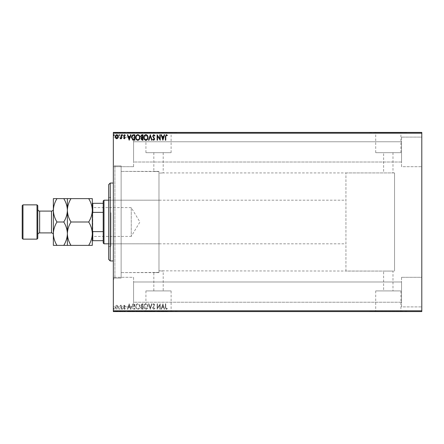 <?xml version="1.0" encoding="UTF-8"?>
<svg xmlns="http://www.w3.org/2000/svg" width="444" height="444" viewBox="0 0 444 444"><rect width="100%" height="100%" fill="white"/><g stroke="black" fill="none" stroke-linecap="round" stroke-linejoin="round"><path stroke-width="0.33" stroke-dasharray="2.22 1.67" d="M113.337 165.917L113.337 278.083L113.337 165.917L121.129 165.917L121.129 278.083L121.129 165.917L121.129 278.083L121.129 165.917L114.896 165.917L114.896 278.083L113.337 279.642L113.337 164.358L113.337 279.642M113.337 278.083L121.129 278.083L114.896 278.083L114.896 165.917L113.337 164.358M345.932 271.073L345.932 172.927L345.932 271.073L394.538 271.073L394.538 172.927L394.538 271.073L394.538 172.927L163.192 172.927L163.192 152.675L153.84 152.675L153.84 171.367L158.985 171.584L121.129 171.367L121.129 272.633L158.985 272.416L158.985 171.584L158.985 272.416L153.84 272.633L153.84 290.92L163.192 290.92L153.84 290.92M345.932 172.927L394.538 172.927L394.538 271.073L392.979 271.073L392.979 290.92L383.633 290.92L383.633 271.073L392.979 271.073L158.985 270.851L158.985 173.149L163.192 172.927L158.985 173.149L158.985 171.584L158.985 272.416L158.985 270.851L163.192 271.073L163.192 290.92M383.633 290.92L392.979 290.92M171.112 290.92L145.921 290.92L171.112 290.92L171.112 311.422L145.921 311.422L171.112 311.422M145.921 290.92L145.921 311.422M400.899 290.92L375.707 290.92L400.899 290.92L400.899 311.422L375.707 311.422L400.899 311.422M375.707 290.92L375.707 311.422M406.998 311.422L369.608 311.422L406.998 311.577M177.212 311.422L139.821 311.422L177.212 311.577M392.979 152.675L392.979 172.927L383.633 172.927L383.633 152.675L392.979 152.675L383.633 152.675M375.707 152.675L400.899 152.675L375.707 152.675L375.707 132.578L400.899 132.578L375.707 132.578M400.899 152.675L400.899 132.578M145.921 152.675L171.112 152.675L145.921 152.675L145.921 132.578L171.112 132.578L145.921 132.578M171.112 152.675L171.112 132.578M139.821 132.578L177.212 132.578L139.821 132.423M369.608 132.578L406.998 132.578L369.608 132.423M401.548 137.096L421.8 137.096L421.8 166.694L421.8 137.096L421.8 166.694L421.8 137.096L401.548 137.096L401.548 166.694L421.8 166.694L401.548 166.694L401.548 137.096M401.548 277.306L421.8 277.306L421.8 306.904L421.8 277.306L421.8 306.904L421.8 277.306L401.548 277.306L401.548 306.904L421.8 306.904L401.548 306.904L401.548 277.306M133.589 166.694L113.337 166.694L113.337 137.096L113.337 166.694L113.337 137.096L113.337 166.694L133.589 166.694L133.589 137.096L113.337 137.096L133.589 137.096L133.589 166.694M133.589 306.904L113.337 306.904L113.337 277.306L113.337 306.904L113.337 277.306L113.337 306.904L133.589 306.904L133.589 277.306L113.337 277.306L133.589 277.306L133.589 306.904M401.548 162.021L133.589 162.021L133.589 141.769L133.589 162.021L133.589 141.769L133.589 162.021L401.548 162.021L401.548 141.769L133.589 141.769L401.548 141.769L401.548 162.021M401.548 302.231L133.589 302.231L133.589 281.979L133.589 302.231L133.589 281.979L133.589 302.231L401.548 302.231L401.548 281.979L133.589 281.979L401.548 281.979L401.548 302.231M117.893 305.849L116.761 305.189L115.634 305.844L115.224 307.259C115.212 308.391 115.729 309.074 116.761 309.313C117.799 309.074 118.309 308.391 118.298 307.259L117.893 305.849L116.761 305.189L115.634 305.844L115.224 307.259C115.212 308.391 115.729 309.074 116.761 309.313C117.799 309.074 118.309 308.391 118.298 307.259L117.893 305.849M121.517 309.24L121.517 305.256L121.095 305.256L121.095 305.844L120.368 305.189L120.047 305.322L120.246 305.75L121.029 306.538L121.095 309.24L121.517 309.24L121.517 305.256L121.095 305.256L121.095 305.844L120.047 305.322L121.029 306.538L121.095 309.24L121.517 309.24M124.42 305.189L123.615 305.755L123.859 306.094L124.398 305.677L124.803 306.216L123.615 308.158L124.498 309.313L125.358 308.774L125.119 308.402L124.542 308.824L124.031 308.18L125.219 306.232L124.42 305.189L123.615 305.755L123.859 306.094L124.398 305.677L124.803 306.216L123.615 308.158L124.498 309.313L125.358 308.774L125.119 308.402L124.542 308.824L124.031 308.18L125.219 306.232L124.42 305.189M133.6 309.24L134.865 309.24L134.865 303.79L132.745 303.985L131.513 306.582C131.452 308.158 132.145 309.046 133.6 309.24L134.865 309.24L134.865 303.79L132.745 303.985L131.513 306.582C131.452 308.158 132.145 309.046 133.6 309.24M142.979 309.24L142.979 303.79L142.208 303.79L140.948 305.139L141.458 306.299L140.598 307.692L141.886 309.24L142.979 309.24L142.979 303.79L142.208 303.79L140.948 305.139L141.458 306.299L140.598 307.692L141.886 309.24L142.979 309.24M150.316 309.24L152.064 303.79L151.609 303.79L150.283 307.925L148.956 303.79L148.501 303.79L150.25 309.24L152.064 303.79L151.609 303.79L150.283 307.925L148.956 303.79L148.501 303.79L150.316 309.24M159.823 309.24L160.245 309.24L160.245 303.79L157.515 307.859L157.515 303.79L157.098 303.79L157.098 309.24L159.823 305.183L159.823 309.24L160.245 309.24L160.245 303.79L157.515 307.859L157.515 303.79L157.098 303.79L157.098 309.24L159.823 305.183L159.823 309.24M165.767 307.415L165.767 303.79L165.346 303.79L165.346 307.47L166.345 309.379L167.371 308.752L167.16 308.336L166.35 308.824L165.767 307.415L165.767 303.79L165.346 303.79L165.346 307.47L166.345 309.379L167.371 308.752L167.16 308.336L166.35 308.824L165.767 307.415M421.8 310.8L113.337 310.8L113.337 311.577L421.8 311.577L421.8 132.423L113.337 132.423L113.337 133.2L421.8 133.2M113.337 310.8L113.337 133.2M162.898 303.79L161.083 309.24L161.538 309.24L162.099 307.492L163.631 307.492L164.191 309.24L164.646 309.24L162.898 303.79L161.083 309.24L161.538 309.24L162.099 307.492L163.631 307.492L164.191 309.24L164.646 309.24L162.898 303.79M153.774 309.379L155 308.192L154.662 307.914L153.807 308.824L153.041 307.897L154.723 304.923L153.746 303.652L152.692 304.573L153.019 304.906L153.752 304.207L154.301 304.9L152.625 307.908L153.774 309.379L155 308.192L154.662 307.914L153.807 308.824L153.041 307.897L154.723 304.923L153.746 303.652L152.692 304.573L153.019 304.906L153.752 304.207L154.301 304.9L152.625 307.908L153.774 309.379M148.007 306.538C148.041 304.984 147.353 304.023 145.937 303.652C144.494 303.985 143.789 304.939 143.817 306.515C143.789 308.069 144.483 309.03 145.904 309.379C147.33 309.041 148.03 308.092 148.007 306.538C148.041 304.984 147.353 304.023 145.937 303.652C144.494 303.985 143.789 304.939 143.817 306.515C143.789 308.069 144.483 309.03 145.904 309.379C147.33 309.041 148.03 308.092 148.007 306.538M139.899 306.538C139.932 304.984 139.244 304.023 137.829 303.652C136.386 303.985 135.681 304.939 135.709 306.515C135.681 308.069 136.375 309.03 137.795 309.379C139.222 309.041 139.921 308.092 139.899 306.538C139.932 304.984 139.244 304.023 137.829 303.652C136.386 303.985 135.681 304.939 135.709 306.515C135.681 308.069 136.375 309.03 137.795 309.379C139.222 309.041 139.921 308.092 139.899 306.538M129.204 303.79L127.389 309.24L127.844 309.24L128.405 307.492L129.937 307.492L130.497 309.24L130.952 309.24L129.204 303.79L127.389 309.24L127.844 309.24L128.405 307.492L129.937 307.492L130.497 309.24L130.952 309.24L129.204 303.79M122.844 308.858L122.494 308.402L122.144 308.858L122.494 309.313L122.844 308.858L122.494 308.402L122.144 308.858L122.494 309.313L122.844 308.858M119.63 308.858L119.281 308.402L118.931 308.858L119.281 309.313L119.63 308.858L119.281 308.402L118.931 308.858L119.281 309.313L119.63 308.858M114.386 308.858L114.036 308.402L113.686 308.858L114.036 309.313L114.386 308.858L114.036 308.402L113.686 308.858L114.036 309.313L114.386 308.858M115.224 311.266L118.298 311.266L115.224 311.577L118.298 311.577L115.645 311.577L117.882 311.577L117.893 311.266L116.761 311.266L116.761 311.577L116.761 311.266L115.634 311.266L115.634 311.577L115.224 311.266L115.224 311.577M121.517 311.577L120.047 311.577L121.517 311.577L121.517 311.266L121.517 311.577M124.42 311.577L125.358 311.577L124.031 311.577L125.219 311.577L124.42 311.577L124.42 311.266L123.615 311.266L123.859 311.577M133.6 311.577L131.513 311.577L133.6 311.577L133.6 311.266L134.865 311.266L134.865 311.577L134.865 311.266L132.745 311.266L132.745 311.577M142.979 311.577L140.598 311.577L142.979 311.577L142.979 311.266L142.979 311.577M150.316 311.577L148.501 311.577L150.316 311.577L150.316 311.266L152.064 311.266L152.064 311.577M160.156 311.266L157.098 311.266L159.823 311.266L159.823 311.577L157.098 311.577L160.245 311.266L160.156 311.577M165.767 311.577L167.371 311.577L165.767 311.577L165.767 311.266L165.767 311.577M162.898 311.577L161.083 311.577L164.646 311.577L162.898 311.577L162.898 311.266L162.831 311.577M155 311.266L152.692 311.266L155 311.577L152.625 311.577L153.774 311.577L153.774 311.266L155 311.266L155 311.577M148.007 311.577L143.817 311.577L148.007 311.577L148.007 311.266L145.937 311.266L145.937 311.577M139.899 311.577L135.709 311.577L139.899 311.577L139.899 311.266L137.829 311.266L137.829 311.577M129.204 311.577L127.389 311.577L130.952 311.577L129.204 311.577L129.204 311.266L129.137 311.577M122.844 311.577L122.144 311.577L122.844 311.577L122.844 311.266L122.494 311.577L122.144 311.266L122.144 311.577M119.63 311.577L118.931 311.577L119.63 311.577L119.63 311.266L119.281 311.577L118.931 311.266L118.931 311.577M114.386 311.577L113.686 311.577L114.386 311.577L114.386 311.266L114.036 311.577L113.686 311.266L113.686 311.577M115.224 132.734L118.298 132.734L115.224 132.423L118.298 132.423L115.645 132.423L117.882 132.423L117.893 132.734L116.761 132.734L116.761 132.423L116.761 132.734L115.634 132.734L115.634 132.423L115.224 132.734L115.224 132.423M121.517 132.423L120.047 132.423L121.517 132.423L121.517 132.734L121.517 132.423M124.42 132.423L125.358 132.423L124.031 132.423L125.219 132.423L124.42 132.423L124.42 132.734L123.615 132.734L123.859 132.423M133.6 132.423L131.513 132.423L133.6 132.423L133.6 132.734L134.865 132.734L134.865 132.423L134.865 132.734L132.745 132.734L132.745 132.423M142.979 132.423L140.598 132.423L142.979 132.423L142.979 132.734L142.979 132.423M150.316 132.423L148.501 132.423L150.316 132.423L150.316 132.734L152.064 132.734L152.064 132.423M160.156 132.734L157.098 132.734L159.823 132.734L159.823 132.423L157.098 132.423L160.245 132.734L160.156 132.423M165.767 132.423L167.371 132.423L165.767 132.423L165.767 132.734L165.767 132.423M162.898 132.423L161.083 132.423L164.646 132.423L162.898 132.423L162.898 132.734L162.831 132.423M155 132.734L152.692 132.734L155 132.423L152.625 132.423L153.774 132.423L153.774 132.734L155 132.734L155 132.423M148.007 132.423L143.817 132.423L148.007 132.423L148.007 132.734L145.937 132.734L145.937 132.423M139.899 132.423L135.709 132.423L139.899 132.423L139.899 132.734L137.829 132.734L137.829 132.423M129.204 132.423L127.389 132.423L130.952 132.423L129.204 132.423L129.204 132.734L129.137 132.423M122.844 132.423L122.144 132.423L122.844 132.423L122.844 132.734L122.494 132.423L122.144 132.734L122.144 132.423M119.63 132.423L118.931 132.423L119.63 132.423L119.63 132.734L119.281 132.423L118.931 132.734L118.931 132.423M114.386 132.423L113.686 132.423L114.386 132.423L114.386 132.734L114.036 132.423L113.686 132.734L113.686 132.423M158.985 272.633L121.129 272.633L121.129 171.367L121.129 272.633L121.129 171.367L158.985 171.367L158.985 272.633L158.985 171.367M153.84 152.675L163.192 152.675M165.346 132.734L167.371 132.734L165.346 132.734L165.346 132.423M166.345 132.734L166.345 132.423M167.371 132.734L167.371 132.423M167.16 132.734L167.16 132.423M166.622 132.734L166.622 132.423M166.35 132.734L166.35 132.423M162.831 132.734L161.083 132.734L161.083 132.423M161.083 132.734L161.538 132.423M161.538 132.734L162.099 132.423M162.099 132.734L163.631 132.734L163.631 132.423M163.631 132.734L164.191 132.423M164.191 132.734L164.646 132.423M164.646 132.734L162.898 132.734M162.276 132.734L163.453 132.734L162.276 132.734L162.276 132.423L163.453 132.423L162.276 132.423M162.865 132.734L162.865 132.423M163.453 132.734L163.453 132.423M157.515 132.734L157.515 132.423L157.515 132.734M157.098 132.734L157.098 132.423L157.098 132.734M157.193 132.734L157.193 132.423M154.662 132.734L154.662 132.423M153.807 132.734L153.807 132.423M153.041 132.734L153.041 132.423M153.18 132.734L153.18 132.423M154.506 132.734L154.506 132.423M154.723 132.734L154.723 132.423M153.746 132.734L153.746 132.423M152.692 132.734L152.692 132.423M153.019 132.734L153.019 132.423M154.301 132.734L152.625 132.734L154.301 132.734L154.301 132.423M154.046 132.734L154.046 132.423M153.53 132.734L153.53 132.423M152.625 132.734L152.625 132.423M152.064 132.734L151.609 132.423M151.609 132.734L150.283 132.734L150.283 132.423M150.283 132.734L148.956 132.734L148.956 132.423M148.956 132.734L148.501 132.423M148.501 132.734L150.25 132.734L150.25 132.423M145.937 132.734L143.817 132.734L143.817 132.423M143.817 132.734L145.904 132.734L145.904 132.423L147.591 132.423L145.921 132.423L145.921 132.734L148.007 132.734M145.921 132.734L144.233 132.734L147.591 132.734L145.921 132.734L145.921 132.423M144.233 132.734L144.233 132.423M147.591 132.734L147.591 132.423M140.948 132.734L142.979 132.734L140.948 132.734L140.948 132.423M141.458 132.734L141.458 132.423M140.598 132.734L140.598 132.423M141.886 132.734L141.886 132.423M141.68 132.734L142.557 132.734L141.02 132.734L142.557 132.423L141.68 132.423M141.37 132.734L142.557 132.734L141.37 132.734L141.37 132.423M142.124 132.734L142.124 132.423M142.557 132.734L142.557 132.423L142.557 132.734M142.341 132.734L142.341 132.423M141.02 132.734L141.02 132.423M142.08 132.734L142.08 132.423M137.829 132.734L135.709 132.734L135.709 132.423M135.709 132.734L137.795 132.734L137.795 132.423L139.483 132.423L137.812 132.423L137.812 132.734L139.899 132.734M137.812 132.734L136.125 132.734L139.483 132.734L137.812 132.734L137.812 132.423M136.125 132.734L136.125 132.423M139.483 132.734L139.483 132.423M132.745 132.734L131.513 132.734L131.513 132.423M131.513 132.734L133.6 132.734M134.171 132.734L131.929 132.734L134.171 132.734L134.449 132.423L131.929 132.423L134.171 132.423M134.449 132.734L134.449 132.423L134.449 132.734M132.967 132.734L132.967 132.423M131.929 132.734L131.929 132.423M132.878 132.734L132.878 132.423M129.137 132.734L127.389 132.734L127.389 132.423M127.389 132.734L127.844 132.423M127.844 132.734L128.405 132.423M128.405 132.734L129.937 132.734L129.937 132.423M129.937 132.734L130.497 132.423M130.497 132.734L130.952 132.423M130.952 132.734L129.204 132.734M128.582 132.734L129.759 132.734L128.582 132.734L128.582 132.423L129.759 132.423L128.582 132.423M129.171 132.734L129.171 132.423M129.759 132.734L129.759 132.423M123.859 132.734L124.398 132.423M124.398 132.734L124.803 132.423M124.803 132.734L124.703 132.423M124.703 132.734L123.748 132.734L123.748 132.423M123.748 132.734L124.498 132.734L124.498 132.423M124.498 132.734L125.358 132.734L125.358 132.423M125.358 132.734L125.119 132.423M125.119 132.734L124.542 132.423M124.542 132.734L124.031 132.423M124.031 132.734L124.131 132.423M124.131 132.734L124.581 132.423M124.581 132.734L125.086 132.423M125.086 132.734L125.219 132.423M125.219 132.734L124.42 132.734M122.144 132.734L122.844 132.734M120.368 132.734L121.517 132.734L121.095 132.423L121.095 132.734L120.368 132.734L120.368 132.423M120.047 132.734L120.047 132.423M120.246 132.734L120.246 132.423M120.435 132.734L120.435 132.423M121.029 132.734L121.029 132.423M121.095 132.734L121.095 132.423M118.931 132.734L119.63 132.734M118.298 132.734L118.298 132.423M116.761 132.734L117.882 132.734L116.761 132.734L116.761 132.423L116.761 132.734M113.686 132.734L114.386 132.734M165.346 311.266L167.371 311.266L165.346 311.266L165.346 311.577M166.345 311.266L166.345 311.577M167.371 311.266L167.371 311.577M167.16 311.266L167.16 311.577M166.622 311.266L166.622 311.577M166.35 311.266L166.35 311.577M162.831 311.266L161.083 311.266L161.083 311.577M161.083 311.266L161.538 311.577M161.538 311.266L162.099 311.577M162.099 311.266L163.631 311.266L163.631 311.577M163.631 311.266L164.191 311.577M164.191 311.266L164.646 311.577M164.646 311.266L162.898 311.266M162.276 311.266L163.453 311.266L162.276 311.266L162.276 311.577L163.453 311.577L162.276 311.577M162.865 311.266L162.865 311.577M163.453 311.266L163.453 311.577M157.515 311.266L157.515 311.577L157.515 311.266M157.098 311.266L157.098 311.577L157.098 311.266M157.193 311.266L157.193 311.577M154.662 311.266L154.662 311.577M153.807 311.266L153.807 311.577M153.041 311.266L153.041 311.577M153.18 311.266L153.18 311.577M154.506 311.266L154.506 311.577M154.723 311.266L154.723 311.577M153.746 311.266L153.746 311.577M152.692 311.266L152.692 311.577M153.019 311.266L153.019 311.577M154.301 311.266L152.625 311.266L154.301 311.266L154.301 311.577M154.046 311.266L154.046 311.577M153.53 311.266L153.53 311.577M152.625 311.266L152.625 311.577M152.064 311.266L151.609 311.577M151.609 311.266L150.283 311.266L150.283 311.577M150.283 311.266L148.956 311.266L148.956 311.577M148.956 311.266L148.501 311.577M148.501 311.266L150.25 311.266L150.25 311.577M145.937 311.266L143.817 311.266L143.817 311.577M143.817 311.266L145.904 311.266L145.904 311.577L147.591 311.577L145.921 311.577L145.921 311.266L148.007 311.266M145.921 311.266L144.233 311.266L147.591 311.266L145.921 311.266L145.921 311.577M144.233 311.266L144.233 311.577M147.591 311.266L147.591 311.577M140.948 311.266L142.979 311.266L140.948 311.266L140.948 311.577M141.458 311.266L141.458 311.577M140.598 311.266L140.598 311.577M141.886 311.266L141.886 311.577M141.68 311.266L142.557 311.266L141.02 311.266L142.557 311.577L141.68 311.577M141.37 311.266L142.557 311.266L141.37 311.266L141.37 311.577M142.124 311.266L142.124 311.577M142.557 311.266L142.557 311.577L142.557 311.266M142.341 311.266L142.341 311.577M141.02 311.266L141.02 311.577M142.08 311.266L142.08 311.577M137.829 311.266L135.709 311.266L135.709 311.577M135.709 311.266L137.795 311.266L137.795 311.577L139.483 311.577L137.812 311.577L137.812 311.266L139.899 311.266M137.812 311.266L136.125 311.266L139.483 311.266L137.812 311.266L137.812 311.577M136.125 311.266L136.125 311.577M139.483 311.266L139.483 311.577M132.745 311.266L131.513 311.266L131.513 311.577M131.513 311.266L133.6 311.266M134.171 311.266L131.929 311.266L134.171 311.266L134.449 311.577L131.929 311.577L134.171 311.577M134.449 311.266L134.449 311.577L134.449 311.266M132.967 311.266L132.967 311.577M131.929 311.266L131.929 311.577M132.878 311.266L132.878 311.577M129.137 311.266L127.389 311.266L127.389 311.577M127.389 311.266L127.844 311.577M127.844 311.266L128.405 311.577M128.405 311.266L129.937 311.266L129.937 311.577M129.937 311.266L130.497 311.577M130.497 311.266L130.952 311.577M130.952 311.266L129.204 311.266M128.582 311.266L129.759 311.266L128.582 311.266L128.582 311.577L129.759 311.577L128.582 311.577M129.171 311.266L129.171 311.577M129.759 311.266L129.759 311.577M123.859 311.266L124.398 311.577M124.398 311.266L124.803 311.577M124.803 311.266L124.703 311.577M124.703 311.266L123.748 311.266L123.748 311.577M123.748 311.266L124.498 311.266L124.498 311.577M124.498 311.266L125.358 311.266L125.358 311.577M125.358 311.266L125.119 311.577M125.119 311.266L124.542 311.577M124.542 311.266L124.031 311.577M124.031 311.266L124.131 311.577M124.131 311.266L124.581 311.577M124.581 311.266L125.086 311.577M125.086 311.266L125.219 311.577M125.219 311.266L124.42 311.266M122.144 311.266L122.844 311.266M120.368 311.266L121.517 311.266L121.095 311.577L121.095 311.266L120.368 311.266L120.368 311.577M120.047 311.266L120.047 311.577M120.246 311.266L120.246 311.577M120.435 311.266L120.435 311.577M121.029 311.266L121.029 311.577M121.095 311.266L121.095 311.577M118.931 311.266L119.63 311.266M118.298 311.266L118.298 311.577M116.761 311.266L117.882 311.266L116.761 311.266L116.761 311.577L116.761 311.266M113.686 311.266L114.386 311.266M165.767 136.585L165.767 140.21L165.346 140.21L165.346 136.53L166.345 134.621L167.371 135.248L167.16 135.664L166.35 135.176L165.767 136.585M162.898 140.21L161.083 134.76L161.538 134.76L162.099 136.508L163.631 136.508L164.191 134.76L164.646 134.76L162.898 140.21M162.276 137.063L162.865 138.894L163.453 137.063L162.276 137.063M159.823 134.76L160.245 134.76L160.245 140.21L157.515 136.142L157.515 140.21L157.098 140.21L157.098 134.76L159.823 138.817L159.823 134.76M153.774 134.621L155 135.809L154.662 136.086L153.807 135.176L153.041 136.103L154.723 139.077L153.746 140.348L152.692 139.427L153.019 139.094L153.752 139.793L154.301 139.1L152.625 136.092L153.774 134.621M150.316 134.76L152.064 140.21L151.609 140.21L150.283 136.075L148.956 140.21L148.501 140.21L150.316 134.76M148.007 137.462C148.041 139.016 147.353 139.977 145.937 140.348C144.494 140.015 143.789 139.061 143.817 137.485C143.789 135.931 144.483 134.97 145.904 134.621C147.33 134.959 148.03 135.908 148.007 137.462M145.921 135.176C144.772 135.459 144.206 136.23 144.233 137.49C144.217 138.733 144.777 139.505 145.921 139.793C147.058 139.488 147.613 138.711 147.591 137.462C147.608 136.219 147.053 135.459 145.921 135.176M142.979 134.76L142.979 140.21L142.208 140.21L140.948 138.861L141.458 137.701L140.598 136.308L141.886 134.76L142.979 134.76M141.68 137.279L142.557 137.346L142.557 135.315L141.02 136.308L141.68 137.279M141.37 138.85L142.557 139.649L142.557 137.906L141.37 138.85M139.899 137.462C139.932 139.016 139.244 139.977 137.829 140.348C136.386 140.015 135.681 139.061 135.709 137.485C135.681 135.931 136.375 134.97 137.795 134.621C139.222 134.959 139.921 135.908 139.899 137.462M137.812 135.176C136.663 135.459 136.097 136.23 136.125 137.49C136.108 138.733 136.669 139.505 137.812 139.793C138.95 139.488 139.505 138.711 139.483 137.462C139.499 136.219 138.944 135.459 137.812 135.176M133.6 134.76L134.865 134.76L134.865 140.21L132.745 140.015L131.513 137.418C131.452 135.842 132.145 134.954 133.6 134.76M134.171 139.649L134.449 135.315L132.878 135.453L131.929 137.418L132.967 139.499L134.171 139.649M129.204 140.21L127.389 134.76L127.844 134.76L128.405 136.508L129.937 136.508L130.497 134.76L130.952 134.76L129.204 140.21M128.582 137.063L129.171 138.894L129.759 137.063L128.582 137.063M124.42 138.811L123.615 138.245L123.859 137.906L124.398 138.323L124.803 137.784L123.615 135.842L124.498 134.687L125.358 135.226L125.119 135.598L124.542 135.176L124.031 135.82L125.219 137.768L124.42 138.811M122.844 135.143L122.494 135.598L122.144 135.143L122.494 134.687L122.844 135.143M121.517 134.76L121.517 138.744L121.095 138.744L121.095 138.156L120.368 138.811L120.047 138.678L120.246 138.251L121.029 137.462L121.095 134.76L121.517 134.76M119.63 135.143L119.281 135.598L118.931 135.143L119.281 134.687L119.63 135.143M117.893 138.151L116.761 138.811L115.634 138.156L115.224 136.741C115.212 135.609 115.729 134.926 116.761 134.687C117.799 134.926 118.309 135.609 118.298 136.741L117.893 138.151M116.761 135.176L115.645 136.735L116.761 138.323L117.882 136.735L116.761 135.176M114.386 135.143L114.036 135.598L113.686 135.143L114.036 134.687L114.386 135.143M162.276 306.937L162.865 305.106L163.453 306.937L162.276 306.937L162.865 305.106L163.453 306.937L162.276 306.937M145.921 308.824C144.772 308.541 144.206 307.77 144.233 306.51C144.217 305.267 144.777 304.495 145.921 304.207C147.058 304.512 147.613 305.289 147.591 306.538C147.608 307.781 147.053 308.541 145.921 308.824C144.772 308.541 144.206 307.77 144.233 306.51C144.217 305.267 144.777 304.495 145.921 304.207C147.058 304.512 147.613 305.289 147.591 306.538C147.608 307.781 147.053 308.541 145.921 308.824M141.68 306.721L142.557 306.654L142.557 308.685L141.02 307.692L141.68 306.721L142.557 306.654L142.557 308.685L141.02 307.692L141.68 306.721M141.37 305.15L142.557 304.351L142.557 306.094L141.37 305.15L142.557 304.351L142.557 306.094L141.37 305.15M137.812 308.824C136.663 308.541 136.097 307.77 136.125 306.51C136.108 305.267 136.669 304.495 137.812 304.207C138.95 304.512 139.505 305.289 139.483 306.538C139.499 307.781 138.944 308.541 137.812 308.824C136.663 308.541 136.097 307.77 136.125 306.51C136.108 305.267 136.669 304.495 137.812 304.207C138.95 304.512 139.505 305.289 139.483 306.538C139.499 307.781 138.944 308.541 137.812 308.824M134.171 304.351L134.449 308.685L132.878 308.547L131.929 306.582L132.967 304.501L134.449 304.351L134.449 308.685L132.878 308.547L131.929 306.582L132.967 304.501L134.171 304.351M128.582 306.937L129.171 305.106L129.759 306.937L128.582 306.937L129.171 305.106L129.759 306.937L128.582 306.937M116.761 308.824L115.645 307.265L116.761 305.677L117.882 307.265L116.761 308.824L115.645 307.265L116.761 305.677L117.882 307.265L116.761 308.824M108.663 184.61L108.663 259.39M110.223 260.95L110.223 183.05M111 213.669L111 243.812L111 213.669M158.985 213.669L158.985 243.812L158.985 213.669M111 212.632L111 246.537L111 212.632M108.663 231.368L108.663 197.463L108.663 231.368M113.337 236.874L113.337 183.05L113.337 236.874M92.308 207.12L92.774 207.592L92.774 236.408L131.252 236.408L131.252 207.592L131.252 236.408L139.91 222L131.252 207.592L92.774 207.592L92.774 236.408L92.308 236.88L92.308 207.12L92.308 236.88M108.663 243.812L345.932 243.812L345.932 200.189L345.932 243.812M108.663 200.189L345.932 200.189M103.208 200.971L103.208 243.029M103.99 243.812L103.99 200.189M92.308 240.692L92.774 240.692L92.774 231.635L92.308 230.569L92.308 213.431L92.308 230.569M103.208 240.692L92.774 240.692M103.208 203.308L92.308 203.308L92.308 213.431L92.774 212.365L92.774 203.308M103.208 231.635L92.774 231.635M103.208 212.365L92.774 212.365M92.308 213.431L92.308 203.308M53.358 234.776L53.358 209.224L53.358 245.371L63.764 245.371C66.023 241.73 67.227 237.834 67.377 233.683C67.516 237.79 68.72 241.68 70.996 245.371L88.689 245.371C90.948 241.73 92.152 237.834 92.308 233.683C92.169 229.581 90.965 225.685 88.689 222C90.948 218.365 92.152 214.469 92.308 210.317C92.169 206.21 90.965 202.32 88.689 198.629L92.308 198.629L92.308 245.371L88.689 245.371M37.779 209.224L37.779 234.776L37.779 209.224M70.996 198.629C68.737 202.27 67.527 206.166 67.377 210.317C67.238 206.21 66.034 202.32 63.764 198.629L88.689 198.629M67.377 198.629L67.377 210.317C67.516 214.419 68.72 218.315 70.996 222L88.689 222M70.996 222C68.737 225.635 67.527 229.531 67.377 233.683L67.377 245.371L63.764 245.371M70.996 245.371L67.377 245.371M67.377 210.317L67.377 233.683C67.238 229.581 66.034 225.685 63.764 222C66.023 218.365 67.227 214.469 67.377 210.317M53.358 233.683C53.508 229.531 54.712 225.635 56.971 222C54.701 218.315 53.496 214.419 53.358 210.317C53.508 206.166 54.712 202.27 56.971 198.629L53.358 198.629L53.358 233.683C53.496 237.79 54.701 241.68 56.971 245.371M56.971 222L63.764 222M56.971 198.629L63.764 198.629M22.977 239.138L22.977 204.862M37.002 204.862L37.002 239.138M22.2 205.644L22.2 238.356M37.779 238.356L37.779 205.644M153.874 132.734L153.874 132.423M142.208 132.734L142.208 132.423M142.346 132.734L142.346 132.423M134.044 132.734L134.044 132.423M133.999 132.734L133.999 132.423M124.281 132.734L124.281 132.423M153.874 311.266L153.874 311.577M142.208 311.266L142.208 311.577M142.346 311.266L142.346 311.577M134.044 311.266L134.044 311.577M133.999 311.266L133.999 311.577M124.281 311.266L124.281 311.577M51.487 211.094L51.487 232.906M39.649 232.906L39.649 211.094M158.985 243.812L111 243.812M108.663 246.537L111 246.537M108.663 197.463L111 197.463M158.985 200.189L111 200.189"/><path stroke-width="0.67" d="M117.893 138.151L116.761 138.811L115.634 138.156L115.224 136.741C115.212 135.609 115.729 134.926 116.761 134.687C117.799 134.926 118.309 135.609 118.298 136.741L117.893 138.151M121.517 134.76L121.517 138.744L121.095 138.744L121.095 138.156L120.368 138.811L120.047 138.678L120.246 138.251L121.029 137.462L121.095 134.76L121.517 134.76M124.42 138.811L123.615 138.245L123.859 137.906L124.398 138.323L124.803 137.784L123.615 135.842L124.498 134.687L125.358 135.226L125.119 135.598L124.542 135.176L124.031 135.82L125.219 137.768L124.42 138.811M133.6 134.76L134.865 134.76L134.865 140.21L132.745 140.015L131.513 137.418C131.452 135.842 132.145 134.954 133.6 134.76M142.979 134.76L142.979 140.21L142.208 140.21L140.948 138.861L141.458 137.701L140.598 136.308L141.886 134.76L142.979 134.76M150.316 134.76L152.064 140.21L151.609 140.21L150.283 136.075L148.956 140.21L148.501 140.21L150.316 134.76M159.823 134.76L160.245 134.76L160.245 140.21L157.515 136.142L157.515 140.21L157.098 140.21L157.098 134.76L159.823 138.817L159.823 134.76M165.767 136.585L165.767 140.21L165.346 140.21L165.346 136.53L166.345 134.621L167.371 135.248L167.16 135.664L166.35 135.176L165.767 136.585M113.337 133.2L113.337 132.423L421.8 132.423L421.8 133.2L113.337 133.2L113.337 310.8L421.8 310.8L421.8 311.577L113.337 311.577L113.337 310.8M421.8 133.2L421.8 310.8M162.898 140.21L161.083 134.76L161.538 134.76L162.099 136.508L163.631 136.508L164.191 134.76L164.646 134.76L162.898 140.21M153.774 134.621L155 135.809L154.662 136.086L153.807 135.176L153.041 136.103L154.723 139.077L153.746 140.348L152.692 139.427L153.019 139.094L153.752 139.793L154.301 139.1L152.625 136.092L153.774 134.621M148.007 137.462C148.041 139.016 147.353 139.977 145.937 140.348C144.494 140.015 143.789 139.061 143.817 137.485C143.789 135.931 144.483 134.97 145.904 134.621C147.33 134.959 148.03 135.908 148.007 137.462M139.899 137.462C139.932 139.016 139.244 139.977 137.829 140.348C136.386 140.015 135.681 139.061 135.709 137.485C135.681 135.931 136.375 134.97 137.795 134.621C139.222 134.959 139.921 135.908 139.899 137.462M129.204 140.21L127.389 134.76L127.844 134.76L128.405 136.508L129.937 136.508L130.497 134.76L130.952 134.76L129.204 140.21M122.844 135.143L122.494 135.598L122.144 135.143L122.494 134.687L122.844 135.143M119.63 135.143L119.281 135.598L118.931 135.143L119.281 134.687L119.63 135.143M114.386 135.143L114.036 135.598L113.686 135.143L114.036 134.687L114.386 135.143M162.276 137.063L162.865 138.894L163.453 137.063L162.276 137.063M144.233 137.49C144.217 138.733 144.777 139.505 145.921 139.793C147.058 139.488 147.613 138.711 147.591 137.462C147.608 136.219 147.053 135.459 145.921 135.176C144.772 135.459 144.206 136.23 144.233 137.49M142.124 139.649L142.557 139.649L142.557 137.906L141.37 138.85L142.124 139.649M142.346 137.346L142.557 135.315L142.08 135.315L141.02 136.308L141.68 137.279L142.346 137.346M136.125 137.49C136.108 138.733 136.669 139.505 137.812 139.793C138.95 139.488 139.505 138.711 139.483 137.462C139.499 136.219 138.944 135.459 137.812 135.176C136.663 135.459 136.097 136.23 136.125 137.49M134.449 139.649L134.449 135.315L132.878 135.453L131.929 137.418L132.967 139.499L134.449 139.649M128.582 137.063L129.171 138.894L129.759 137.063L128.582 137.063M115.645 136.735L116.761 138.323L117.882 136.735L116.761 135.176L115.645 136.735M110.223 260.95L108.663 259.39L108.663 184.61L110.223 183.05L110.223 260.95L113.337 260.95M103.99 243.812L103.208 243.029L103.208 200.971L103.99 200.189L103.99 243.812L108.663 243.812M103.99 200.189L108.663 200.189M103.208 240.692L92.308 240.692M92.308 230.569L92.774 231.635L92.774 240.692M103.208 231.635L92.774 231.635M103.208 212.365L92.774 212.365L92.308 213.431M92.308 203.308L92.774 203.308L92.774 212.365M103.208 203.308L92.774 203.308M37.779 205.644L37.779 238.356L37.002 239.138L37.002 204.862L37.779 205.644M22.977 239.138L22.2 238.356L22.2 205.644L22.977 204.862L22.977 239.138L37.002 239.138M37.779 234.776A1.87 1.87 0 0 1 39.649 232.906L51.487 232.906A1.87 1.87 0 0 1 53.358 234.776L53.358 198.629L63.764 198.629C66.023 202.27 67.227 206.166 67.377 210.317C67.516 206.21 68.72 202.32 70.996 198.629L88.689 198.629C90.948 202.27 92.152 206.166 92.308 210.317C92.169 214.419 90.965 218.315 88.689 222C90.948 225.635 92.152 229.531 92.308 233.683C92.169 237.79 90.965 241.68 88.689 245.371L92.308 245.371L92.308 198.629L88.689 198.629M37.779 209.224A1.87 1.87 0 0 0 39.649 211.094L51.487 211.094A1.87 1.87 0 0 0 53.358 209.224M22.977 204.862L37.002 204.862M67.377 245.371L67.377 233.683C67.238 237.79 66.034 241.68 63.764 245.371L70.996 245.371C68.737 241.73 67.527 237.834 67.377 233.683C67.516 229.581 68.72 225.685 70.996 222L88.689 222M70.996 245.371L88.689 245.371M70.996 222C68.737 218.365 67.527 214.469 67.377 210.317L67.377 198.629L63.764 198.629M70.996 198.629L67.377 198.629M67.377 233.683L67.377 210.317C67.238 214.419 66.034 218.315 63.764 222C66.023 225.635 67.227 229.531 67.377 233.683M53.358 233.683C53.508 237.834 54.712 241.73 56.971 245.371L53.358 245.371L53.358 233.683C53.496 229.581 54.701 225.685 56.971 222C54.712 218.365 53.508 214.469 53.358 210.317C53.496 206.21 54.701 202.32 56.971 198.629M56.971 222L63.764 222M56.971 245.371L63.764 245.371M39.649 211.094L39.649 232.906M51.487 232.906L51.487 211.094M110.223 183.05L113.337 183.05"/></g></svg>
